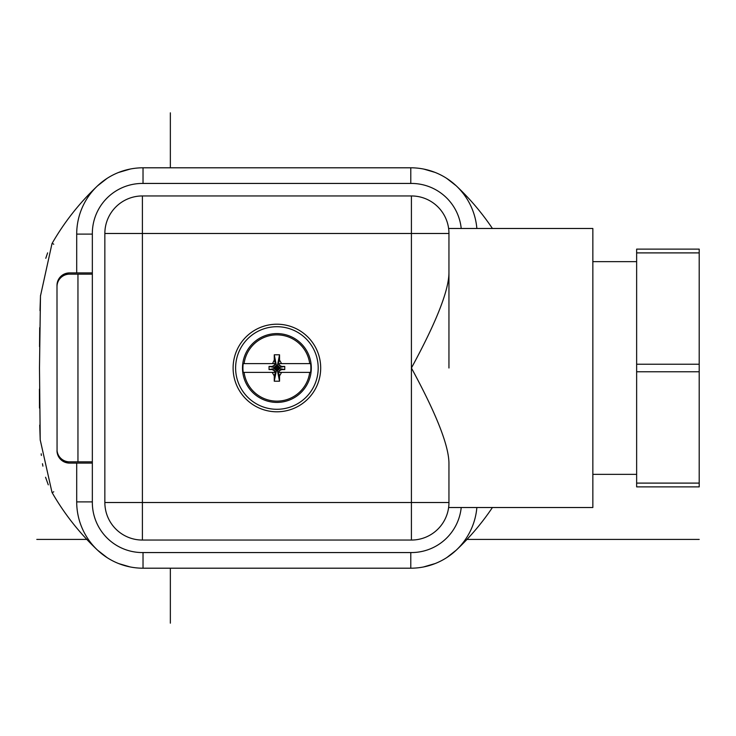 <?xml version="1.0" encoding="UTF-8"?>
<svg xmlns="http://www.w3.org/2000/svg" width="736" height="736" viewBox="0 0 736 736"><rect width="100%" height="100%" fill="white"/><g stroke="black" fill="none" stroke-linecap="round" stroke-linejoin="round"><path stroke-width="1.1" d="M57.058 450.579L56.994 285.421A12.512 12.512 0 0 1 69.506 272.909L92.34 272.909M76.7 272.909L76.7 234.112A66.314 66.314 0 0 1 143.023 167.799L410.789 167.799A66.314 66.314 0 0 1 456.256 185.849A250.249 250.249 0 0 1 492.421 228.482M57.058 285.421L56.994 286.672A12.512 12.512 0 0 1 69.506 274.16L77.952 274.16L77.952 461.84L69.506 461.84A12.512 12.512 0 0 1 57.049 450.524M56.994 450.524A12.512 12.512 0 0 0 69.506 463.091L76.7 463.091L76.7 501.888A66.314 66.314 0 0 0 97.548 550.151A250.249 250.249 0 0 1 51.998 492.402L40.213 439.852L39.486 368.092L40.48 295.955L51.998 243.598A250.249 250.249 0 0 1 97.548 185.849L107.042 178.406L97.998 185.426M77.952 461.84L92.34 461.84M92.34 463.091L76.7 463.091M461.214 507.518A50.048 50.048 0 0 1 411.415 552.561L142.398 552.561A50.048 50.048 0 0 1 92.34 502.513L92.34 233.487A50.048 50.048 0 0 1 142.398 183.439L411.415 183.439A50.048 50.048 0 0 1 461.214 228.482M448.951 368L448.951 272.789C448.794 290.499 436.282 322.23 411.415 368C436.273 413.752 448.785 445.482 448.951 463.211L448.951 502.513C448.574 509.165 448.574 509.165 448.951 502.513C448.574 509.165 448.574 509.165 448.951 502.513A37.536 37.536 0 0 1 411.415 540.049L142.398 540.049A37.536 37.536 0 0 1 104.852 502.513L104.852 233.487A37.536 37.536 0 0 1 142.398 195.951L411.415 195.951A37.536 37.536 0 0 1 448.951 233.487C448.574 226.835 448.574 226.835 448.951 233.487C448.574 226.835 448.574 226.835 448.951 233.487L448.951 272.789M448.629 507.518L592.848 507.518L592.848 228.482L448.629 228.482M320.694 368A43.792 43.792 0 0 0 276.902 324.208A43.792 43.792 0 0 0 233.11 368A43.792 43.792 0 0 0 276.902 411.792A43.792 43.792 0 0 0 320.694 368M235.612 368A41.29 41.29 0 0 1 276.902 326.71A41.29 41.29 0 0 1 318.191 368A41.29 41.29 0 0 1 276.902 409.29A41.29 41.29 0 0 1 235.612 368M311.31 368A34.408 34.408 0 0 0 276.902 333.592A34.408 34.408 0 0 0 242.494 368A34.408 34.408 0 0 0 276.902 402.408A34.408 34.408 0 0 0 311.31 368M310.592 372.379L309.709 372.379A33.092 33.092 0 0 1 244.094 372.379L243.211 372.379A33.976 33.976 0 0 1 243.211 363.621L244.094 363.621A33.092 33.092 0 0 1 309.709 363.621L310.592 363.621A33.976 33.976 0 0 1 310.592 372.379L278.668 372.379L279.625 370.723L281.612 369.573L276.902 368L279.542 360.079L281.474 363.428M281.612 369.573L284.758 369.573L284.758 366.427L281.612 366.427L279.625 365.277L278.668 363.621L310.592 363.621M243.211 363.621L275.144 363.621L274.178 365.277L272.191 366.427L276.902 368L274.261 375.921L272.329 372.572M243.211 372.379L275.144 372.379L274.178 370.723L272.191 369.573L269.045 369.573L269.045 366.427L272.191 366.427M244.094 363.621L275.144 363.621M309.709 363.621L281.814 363.621M272.522 363.621L274.261 360.079L274.261 354.798L279.542 354.798L279.542 360.079M278.668 363.621L281.281 363.621M279.625 365.277L276.902 368L274.261 381.202L274.261 375.921M281.612 366.427L276.902 368L279.542 381.202L274.261 381.202M284.758 366.427L276.902 368L284.758 369.573M279.625 370.723L276.902 368L279.542 375.921L281.474 372.572M278.668 372.379L281.281 372.379M309.709 372.379L281.814 372.379M244.094 372.379L271.989 372.379M279.542 375.921L279.542 381.202M275.144 372.379L272.522 372.379M274.178 370.723L276.902 368L272.191 369.573M269.045 369.573L276.902 368L269.045 366.427M274.178 365.277L276.902 368L274.261 360.079M274.261 354.798L276.902 368L279.542 354.798M592.848 261.648L636.64 261.648M636.64 474.352L592.848 474.352M699.2 371.772L699.2 249.127L636.64 249.127L636.64 486.873L699.2 486.873L699.2 371.772L636.64 371.772M636.64 483.101L699.2 483.101M636.64 364.228L699.2 364.228M699.2 252.899L636.64 252.899M92.34 274.16L77.952 274.16M64.317 460.718A12.512 8.85 -90 0 0 69.506 463.091M118.625 172.454L130.024 169.087M39.431 389.142L39.486 408.075M39.726 425.123L40.232 440.284M41.198 453.79L41.372 455.437M42.486 463.717L42.909 466.146M45.558 477.25L48.282 484.84M47.628 252.853L45.77 258.308M40.508 295.43L39.992 310.638M39.698 327.686L39.551 346.628M492.421 507.518A250.249 250.249 0 0 1 456.256 550.151A66.314 66.314 0 0 1 410.789 568.201L143.023 568.201A66.314 66.314 0 0 1 97.548 550.151L107.134 557.649M118.79 563.61L130.024 566.913M456.256 550.151A66.314 66.314 0 0 0 476.864 507.518M456.246 550.169L446.77 557.594L455.814 550.574M435.188 563.546L423.789 566.913M476.864 228.482A66.314 66.314 0 0 0 456.256 185.849M456.246 185.831L446.669 178.351M435.022 172.39L423.789 169.087M410.789 183.439L410.789 167.799L143.023 167.799L143.023 183.439M699.2 539.424L466.974 539.424M86.83 539.424L36.8 539.424M170.347 112.829L170.347 167.799M170.347 568.201L170.347 623.171M92.34 234.112L76.7 234.112M448.951 502.513A37.536 37.536 0 0 1 411.415 540.049L411.415 233.487L142.398 233.487L142.398 540.049A37.536 37.536 0 0 1 104.852 502.513L448.951 502.513M104.852 233.487A37.536 37.536 0 0 1 142.398 195.951L142.398 233.487L104.852 233.487M411.415 195.951A37.536 37.536 0 0 1 448.951 233.487L411.415 233.487L411.415 195.951M69.506 272.909A12.512 8.85 -90 0 0 64.317 275.282M52.192 492.734L53.746 491.758M52.192 243.266L53.746 244.242M143.023 552.561L143.023 568.201M76.7 501.888L92.34 501.888M410.789 568.201L410.789 552.561M118.496 172.5L130.272 169.041M107.208 557.695L98.044 550.62M435.316 563.5L423.531 566.959M446.596 178.305L455.759 185.38"/></g></svg>
